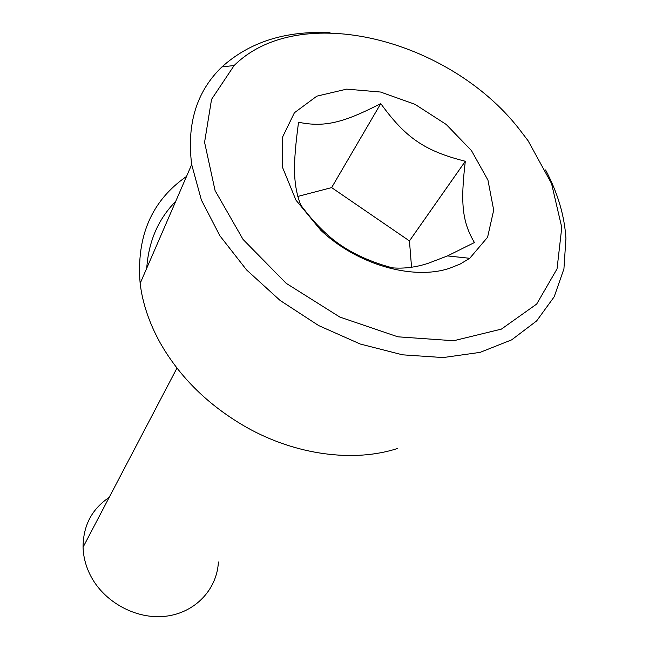 <?xml version="1.0" encoding="UTF-8"?>
<svg xmlns="http://www.w3.org/2000/svg" width="649" height="649" viewBox="0 0 649 649"><rect width="100%" height="100%" fill="white"/><g stroke="black" fill="none" stroke-linecap="round" stroke-linejoin="round"><path stroke-width="0.97" d="M447.486 255.925L474.419 242.539C462.12 221.674 460.401 202.91 465.309 161.268C424.771 151.006 405.674 137.937 380.76 103.597C343.216 122.88 324.435 127.545 298.548 122.247C292.78 165.3 292.983 184.413 300.69 204.995C309.281 216.474 317.661 225.884 325.839 233.234C342.25 248.77 364.405 260.306 392.296 267.842C403.913 268.808 415.798 267.323 427.951 263.38L447.486 255.925L469.73 258.294L487.577 237.266L493.694 210.138L487.959 180.154L471.466 150.6L446.22 124.454L414.881 104.262L380.565 92.036L346.696 89.132L316.834 96.157L294.403 112.748L282.364 137.491L282.696 167.807L295.944 200.127L320.841 230.306C357.161 264.727 413.072 280.628 449.708 268.232L460.36 263.948L469.73 258.294M545.558 169.933C557.661 192.664 564.452 215.468 565.936 238.361L563.932 268.848L554.173 296.82L536.634 320.931L511.688 339.841L480.106 352.366L443.153 357.567L402.526 354.825L360.284 344.035L318.7 325.587L280.084 300.422L246.579 269.927L219.93 235.838L201.401 200.079L191.674 164.538C186.579 123.797 196.671 91.249 221.958 66.896C249.727 41.917 285.763 30.527 330.073 32.726M528.043 140.679L551.536 183.513L561.766 227.426L557.045 268.881L536.682 304.057L501.393 329.116L453.659 340.741L397.829 336.815L339.8 317.045L286.16 283.305L243.067 239.449L215.087 190.619L204.573 142.293L211.55 99.362L234.135 65.525C299.733 0.625 448.735 39.086 518.811 128.583L528.043 140.679M397.553 448.475C354.054 462.648 296.066 455.241 246.482 427.302C208.8 405.739 180.065 377.645 160.279 343.029C149.27 323.178 142.553 303.31 140.143 283.426C136.241 236.309 151.704 200.638 186.514 176.439M146.739 268.215C148.597 241.355 158.251 219.07 175.709 201.36M218.397 561.961C217.099 589.292 195.284 612.77 165.795 616.234C136.371 619.836 103.783 602.134 90.268 575.087C85.757 566.042 83.356 556.753 83.064 547.212C83.169 525.617 91.874 509.019 109.17 497.418M411.547 267.226L409.446 240.917L331.631 187.602L297.794 196.444M409.446 240.917L465.309 161.268M331.631 187.602L380.76 103.597M325.839 233.234L320.841 230.306M234.135 65.525L221.958 66.896M191.674 164.538L140.143 283.426M176.966 368.088L83.064 547.212"/></g></svg>
